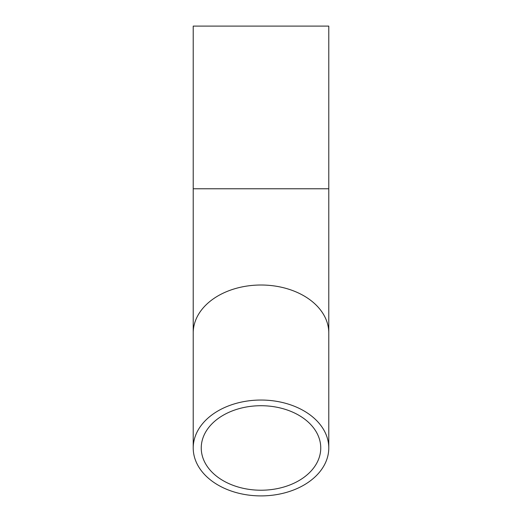 <?xml version="1.0" encoding="UTF-8"?>
<svg xmlns="http://www.w3.org/2000/svg" width="522" height="522" viewBox="0 0 522 522"><rect width="100%" height="100%" fill="white"/><g stroke="black" fill="none" stroke-linecap="round" stroke-linejoin="round"><path stroke-width="0.78" d="M193.218 188.775L193.218 26.1L328.782 26.1L328.782 332.945A67.782 47.926 180 0 0 261 285.012A67.782 47.926 180 0 0 193.218 332.945L193.218 188.775L328.782 188.775M261 495.9A67.782 47.926 0 0 1 193.218 447.974A67.782 47.926 0 0 1 261 400.041A67.782 47.926 0 0 1 328.782 447.974A67.782 47.926 0 0 1 261 495.9M261 405.718A59.756 42.256 0 0 1 320.756 447.974A59.756 42.256 0 0 1 261 490.223A59.756 42.256 0 0 1 201.244 447.974A59.756 42.256 0 0 1 261 405.718M193.218 332.945L193.218 447.974M328.782 332.945L328.782 447.974"/></g></svg>
